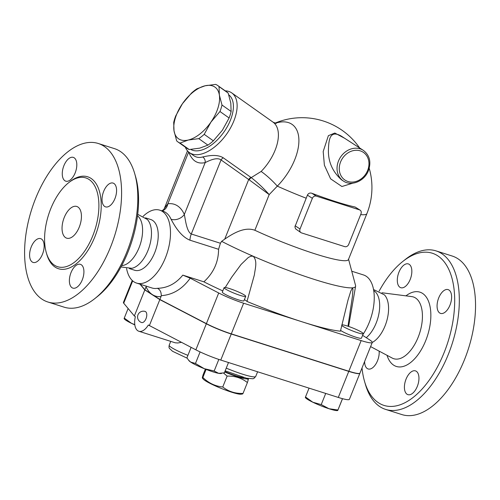 <?xml version="1.0" encoding="UTF-8"?>
<svg xmlns="http://www.w3.org/2000/svg" width="500" height="500" viewBox="0 0 500 500"><rect width="100%" height="100%" fill="white"/><g stroke="black" fill="none" stroke-linecap="round" stroke-linejoin="round"><path stroke-width="0.75" d="M247.794 379.481C248.625 378.106 248.494 379.131 247.4 382.556C241.606 378.006 234.844 375.856 227.125 376.106L223.538 373.05M224.7 371.981A20.794 2.5 21.9 0 0 247.719 378.469M240.912 394.2A20.794 2.5 -158.1 0 1 221.319 388.45A20.794 2.5 -158.1 0 1 203.188 379.031L202.356 378L202.862 377.463C208.525 383.031 215.156 386.206 222.75 386.981C228.544 391.531 235.306 393.681 243.031 393.431L242.562 393.988L240.912 394.2M205.369 369.119L203.25 374.387C202.156 377.806 202.025 378.831 202.862 377.463L206.1 369.406M227.125 376.106L222.75 386.981M224.85 371.606A17.463 2.1 21.9 0 0 244.081 377.587M247.4 382.556L243.031 393.431M452.175 256.025A83.169 43.506 107.6 0 1 468.525 348.419A83.169 43.506 107.6 0 1 401.844 414.562L385.625 409.406A83.169 43.506 107.6 0 1 380.031 406.756A83.169 43.506 107.6 0 1 365.481 384.625L364.594 381.587A79.844 41.769 -72.4 0 0 378.562 402.831A79.844 41.769 -72.4 0 0 452.812 321.975A79.844 41.769 -72.4 0 0 402.794 261.456A79.844 41.769 -72.4 0 0 379.15 291.094M417.306 386.4A12.475 6.525 107.6 0 1 407.9 394.65A12.475 6.525 107.6 0 1 406.056 379.131A12.475 6.525 107.6 0 1 415.462 370.875A12.475 6.525 107.6 0 1 417.306 386.4M448.963 290.019A12.475 6.525 107.6 0 1 450.281 304.319A12.475 6.525 107.6 0 1 440.562 313.4A12.475 6.525 107.6 0 1 439.725 313A12.475 6.525 107.6 0 1 438.406 298.694A12.475 6.525 107.6 0 1 448.125 289.619A12.475 6.525 107.6 0 1 448.963 290.019M398.95 272.181A12.475 6.525 107.6 0 1 408.356 263.925A12.475 6.525 107.6 0 1 410.2 279.444A12.475 6.525 107.6 0 1 400.794 287.7A12.475 6.525 107.6 0 1 398.95 272.181M379.125 351.125A12.475 6.525 107.6 0 1 375.894 363.975A12.475 6.525 107.6 0 1 368.131 368.956A12.475 6.525 107.6 0 1 367.287 368.556A12.475 6.525 107.6 0 1 364.631 361.469M370.444 347.013A12.475 6.525 107.6 0 1 370.788 346.706M402.794 261.45L405.275 259.488A83.169 43.506 107.6 0 1 435.969 250.869A83.169 43.506 107.6 0 1 452.312 343.263A83.169 43.506 107.6 0 1 385.631 409.406M362.025 367.95A79.844 41.769 -72.4 0 0 364.594 381.587M384.412 294.862A26.612 13.925 107.6 0 1 387.137 319.531A26.612 13.925 107.6 0 1 372.275 342.456M373.75 290.631A26.612 13.925 107.6 0 1 379.15 312.337A26.612 13.925 107.6 0 1 366.244 337.681M77.9 207A16.631 8.7 107.6 0 1 79.656 226.075A16.631 8.7 107.6 0 1 66.7 238.175A16.631 8.7 107.6 0 1 63.45 219.688A16.631 8.7 107.6 0 1 76.781 206.469A16.631 8.7 107.6 0 1 77.9 207M54.494 265.225A46.575 24.362 107.6 0 1 49.562 211.856A46.575 24.362 107.6 0 1 85.819 177.925A46.575 24.362 107.6 0 1 94.975 229.669A46.575 24.362 107.6 0 1 57.631 266.706A46.575 24.362 107.6 0 1 54.494 265.225M42.294 299.356A83.169 43.506 107.6 0 1 33.512 204A83.169 43.506 107.6 0 1 98.294 143.494A83.169 43.506 107.6 0 1 114.556 235.938A83.169 43.506 107.6 0 1 47.888 302.006A83.169 43.506 107.6 0 1 42.294 299.356M41.494 239.037A12.475 6.525 107.6 0 1 42.812 253.337A12.475 6.525 107.6 0 1 33.106 262.425A12.475 6.525 107.6 0 1 32.256 262.025A12.475 6.525 107.6 0 1 30.938 247.719A12.475 6.525 107.6 0 1 40.656 238.644A12.475 6.525 107.6 0 1 41.494 239.037M75.163 172.913A12.475 6.525 107.6 0 1 65.756 181.163A12.475 6.525 107.6 0 1 63.913 165.644A12.475 6.525 107.6 0 1 73.319 157.387A12.475 6.525 107.6 0 1 75.163 172.913M104.688 206.462A12.475 6.525 107.6 0 1 103.369 192.169A12.475 6.525 107.6 0 1 113.081 183.081A12.475 6.525 107.6 0 1 113.931 183.481A12.475 6.525 107.6 0 1 115.25 197.781A12.475 6.525 107.6 0 1 105.531 206.863A12.475 6.525 107.6 0 1 104.688 206.462M71.019 272.594A12.475 6.525 107.6 0 1 80.425 264.337A12.475 6.525 107.6 0 1 82.269 279.862A12.475 6.525 107.6 0 1 72.862 288.113A12.475 6.525 107.6 0 1 71.019 272.594M359.9 373.212A23.287 2.8 -158.1 0 1 359.881 373.294A23.287 2.8 -158.1 0 1 348.769 371.388L231.238 334.019A23.287 2.8 -158.1 0 1 206.337 323.787L159.819 299.619L144.819 289.925L140.025 284.181M132.25 280.475L123.419 302.444A23.287 2.8 21.9 0 0 123.713 303.219L134.35 315.975L135.363 316.631A14.969 7.831 107.6 0 0 138.85 331.256A14.969 7.831 107.6 0 0 148.331 325.006L195.863 349.831A23.287 2.8 21.9 0 0 220.769 360.062L338.3 397.438A23.287 2.8 21.9 0 0 349.406 399.338L359.881 373.294M144.819 289.925L134.35 315.975M98.294 143.494L114.506 148.65A83.169 43.506 107.6 0 1 134.65 173.431A83.169 43.506 107.6 0 1 94.856 298.569A83.169 43.506 107.6 0 1 64.1 307.162L47.888 302.006M94.856 298.569L97.338 296.6A79.844 41.769 -72.4 0 0 135.538 176.469L134.65 173.431M137.537 215.831A26.612 13.925 107.6 0 1 140.344 244.137A26.612 13.925 107.6 0 1 121.706 265.619M137.719 214.325L147.306 219.456A26.612 13.925 107.6 0 1 149.231 246.962A26.612 13.925 107.6 0 1 131.775 268.306L120.988 266.956M343.444 181.069L341.463 179.788C332.744 171.831 328.387 162.225 328.4 150.963C328.694 141.006 329.169 129.331 341.15 136.019L363.3 150.331A18.3 15.438 122.9 0 0 339.794 158.325A18.3 15.438 122.9 0 0 343.444 181.069C351.519 186.7 364.594 181.05 368.425 170.613C371.375 161.981 369.669 155.219 363.3 150.331M175.712 115.938L182.438 103.7A31.606 16.95 -54.7 0 0 174.019 130.825L173.7 122.438A34.513 18.512 125.3 0 1 175.712 115.938M196.906 88.806L205.106 85.781A31.606 16.95 -54.7 0 0 182.438 103.7L191.475 93.1A34.513 18.512 125.3 0 1 196.906 88.806M188.269 140.031L180.069 143.056A34.513 18.512 125.3 0 1 177.887 141.888A34.513 18.512 125.3 0 1 176.65 140.85L174.019 130.825A31.606 16.95 -54.7 0 0 188.269 140.031A31.606 16.95 -54.7 0 0 210.931 122.112L204.213 134.344A34.513 18.512 125.3 0 1 198.781 138.644L188.269 140.031M219.031 86.6L219.35 94.987A31.606 16.95 -54.7 0 0 205.106 85.781L215.619 84.394A34.513 18.512 125.3 0 1 217.794 85.562A34.513 18.512 125.3 0 1 219.031 86.6L228.175 93.075A34.513 18.512 -54.7 0 0 226.938 92.037L217.794 85.562M219.969 111.512L210.931 122.112A31.606 16.95 -54.7 0 0 219.35 94.987L221.988 105.013A34.513 18.512 125.3 0 1 219.969 111.512L229.112 117.987A34.513 18.512 -54.7 0 0 231.125 111.487L230.806 103.1L228.175 93.075M177.887 141.888L187.031 148.363A34.513 18.512 -54.7 0 0 189.206 149.531L199.719 148.144L207.919 145.119A34.513 18.512 -54.7 0 0 213.35 140.819L222.387 130.225L229.112 117.987M207.919 145.119L198.781 138.644M213.35 140.819L204.213 134.344M189.206 149.531L180.069 143.056M231.125 111.487L221.988 105.013M229.656 288.6A11.644 1.4 -158.1 0 1 240.619 292.969A11.644 1.4 -158.1 0 1 245.712 296.337A11.644 1.4 -158.1 0 1 234.387 293.294A11.644 1.4 -158.1 0 1 224.1 287.65A11.644 1.4 -158.1 0 1 229.656 288.6M245.712 296.337L243.925 300.781A11.644 1.4 -158.1 0 1 232.6 297.738A11.644 1.4 -158.1 0 1 222.319 292.094L224.1 287.65M134.819 324.869A17.463 2.1 -158.1 0 1 131.556 323.356L134.787 324.631M124.175 318.425L124.269 318.1L131.556 323.356A17.463 2.1 -158.1 0 1 124.369 318.981L124.081 318.625M221.756 373.387L220.75 373.519A17.463 2.1 -158.1 0 1 218.688 373.356L224.356 372.837L228.5 362.525M204.237 368.669L214.175 371L218.688 373.356A17.463 2.1 -158.1 0 1 204.237 368.669A17.463 2.1 -158.1 0 1 190.625 362.062L195.463 363.469L204.237 368.669M191.119 347.369L186.938 357.775L188.45 360.019L190.625 362.062A17.463 2.1 -158.1 0 1 189.062 360.781L188.45 360.019M128.125 308.512L124.269 318.1M200.106 351.919L195.463 363.469M218.825 359.425L214.175 371M145.15 311.444A5.819 3.044 107.6 0 1 145.544 311.625A5.819 3.044 107.6 0 1 146.156 318.3A5.819 3.044 107.6 0 1 141.625 322.537A5.819 5.819 0 0 1 137.838 315.225A5.819 5.819 0 0 1 145.15 311.444M181.438 342.337L177.819 342.981L175.244 342.806L138.85 331.256M341.825 324.881A11.644 1.4 -158.1 0 1 353.75 328.394A11.644 1.4 -158.1 0 1 363.244 333.713A11.644 1.4 -158.1 0 1 354.894 331.806A11.644 1.4 -158.1 0 1 342.981 326.362A11.644 1.4 -158.1 0 1 341.725 325.337M363.244 333.713L361.456 338.156A11.644 1.4 -158.1 0 1 353.113 336.25A11.644 1.4 -158.1 0 1 341.194 330.806A11.644 1.4 -158.1 0 1 340.6 330.394M337.719 410.525L337.294 410.581A17.463 2.1 -158.1 0 1 328.994 408.731L337.912 410L337.812 410.325L342.525 398.681M305.406 397.281L305.506 396.956L312.794 402.212A17.463 2.1 -158.1 0 1 305.6 397.837L305.319 397.481M342.469 398.663L337.812 410.325M321.231 404.594L328.994 408.731A17.463 2.1 -158.1 0 1 312.794 402.212L321.231 404.594L325.719 393.438M309.056 388.137L305.506 396.956M140.287 284.262L144.881 289.775L159.881 299.462L206.394 323.631A23.287 2.8 21.9 0 0 231.3 333.862L348.831 371.238A23.287 2.8 21.9 0 0 359.944 373.137L372.256 342.494A23.287 2.8 -158.1 0 1 361.15 340.594L302.387 321.906A95.644 11.487 -158.1 0 1 246.994 301.45L254.412 274.762C255.019 268.925 257.806 260.969 253.181 256.231A86.494 10.394 21.9 0 0 352.525 287.825L352.944 289.45L352.4 296.613L347.975 326.231M159.819 299.619L149.344 325.662M300.938 232.625L295.569 228.863L294.913 226.819L306.212 198.219A63.119 33.019 -72.4 0 0 307.406 195.125C308.375 193.281 309.869 192.669 311.887 193.275A69.544 8.356 21.9 0 0 355.119 207.025L360.094 210.138A3.325 2.806 -57.1 0 1 360.994 213.794L348.675 244.438A3.325 2.806 -57.1 0 1 344.738 246.637L301.506 232.894A3.325 2.806 -57.1 0 1 300.938 232.625A3.325 2.806 -57.1 0 1 300.038 228.969L312.356 198.325A3.325 2.806 -57.1 0 1 316.294 196.119L359.519 209.869A3.325 2.806 -57.1 0 1 360.094 210.138M360.662 214.606A69.862 8.394 21.9 0 0 366.894 213.619L348.413 259.587A69.862 8.394 21.9 0 1 254.856 230.269L269.188 194.606C263.431 188.081 257.444 182.419 251.231 177.613A4.988 2.575 -56.9 0 0 249.181 179.819L269.188 194.606L277.319 186.131A45.769 24.55 -54.7 0 0 291.719 124.15A45.769 24.55 -54.7 0 0 275.312 123.269M344.631 138.269L334.819 133.038L328.381 135.669L323.188 151.525L324.387 165.212L330.619 178.837L341.9 186.513L352.806 183.181M146.412 286.069L146.062 286.831A44.913 23.494 -72.4 0 0 152.381 294.619A44.913 23.494 -72.4 0 0 161.062 296.525L161.262 295.663C161.287 292.006 160.006 289.556 157.413 288.306A38.256 20.013 107.6 0 1 152.012 287.994L136.588 283.087A38.256 20.013 107.6 0 1 134.012 281.869A38.256 20.013 107.6 0 1 126.569 268.512M348.556 259.237L355.556 285.481A86.494 10.394 21.9 0 1 355.606 286.219A86.494 10.394 21.9 0 1 352.525 287.825L350.838 291.006L348.006 300.062L340.431 331.163A95.644 11.487 -158.1 0 1 302.387 321.906L243.619 303.219A23.287 2.8 -158.1 0 1 218.713 292.987L190.219 278.181L182.806 275.125C175.85 283.681 167.387 288.075 157.413 288.306M144.881 289.775L146.062 286.831M143.175 216.281A38.256 20.013 107.6 0 1 159.775 210.169A38.256 20.013 107.6 0 1 167.256 252.694A38.256 20.013 107.6 0 1 136.588 283.087M254.856 230.269C244.887 226.537 233.512 233.106 224.725 239.137L221.637 241.337L220.413 243.256L218.575 249.294C218.506 262.019 213.606 272.863 203.875 281.825L182.806 275.125M159.775 210.169L163.044 211.206A38.256 20.013 107.6 0 1 171.1 219.288C174.006 224.669 180.3 236.356 189.969 240.194L218.575 249.294M159.881 299.462L161.062 296.525M351.75 271.219L363.544 274.969A38.256 20.013 107.6 0 1 362.887 334.594M244.394 299.613A14.969 1.8 -158.1 0 1 246.994 301.45M225.231 287.494L231.706 277.162L241.1 264.425L248.244 257.531L250.863 256.2L253.181 256.231A86.494 10.394 21.9 0 1 221.637 241.337M276.212 123.444L273.031 122.144A36.594 19.631 125.3 0 1 261.15 171.444L251.231 177.613L250.844 177.35A4.988 2.675 -54.7 0 0 248.694 179.519L249.181 179.819M261.15 171.444A26.612 6.45 -135.6 0 1 277.319 186.131A69.862 8.394 21.9 0 0 306.212 198.219M171.1 219.288A9.981 7.338 155.9 0 0 184.331 214.462A48.238 25.238 -72.4 0 0 167.831 203.8A9.981 8.244 -98.2 0 1 162.075 210.9M189.969 240.194A9.981 5.219 107.6 0 1 191.287 233.994C186.631 231.581 185.419 219.631 184.331 214.462L205.188 162.581C208.581 160.994 216.8 156.675 221.056 159.944A4.988 2.675 125.3 0 1 223.206 157.769C216.531 153.656 206.556 156.137 202.688 156.962C199.344 157.925 196.356 157.487 193.719 155.65L189.456 152.631A36.594 19.631 -54.7 0 0 226.625 134.113A36.594 19.631 -54.7 0 0 231.762 92.906A36.594 19.631 -54.7 0 0 231.388 92.656A36.594 19.631 -54.7 0 0 225.238 90.831M188.656 152L167.831 203.8L163.562 209.613L161.919 210.85M222.794 290.912A95.644 11.487 -158.1 0 1 203.875 281.825M188.738 152.075C192.1 160.875 197.581 164.375 205.188 162.581A4.988 4.025 74.6 0 0 202.688 156.962M185.331 147.162A36.594 19.631 -54.7 0 0 189.456 152.631M228.769 94.869A33.269 17.844 125.3 0 1 224.131 131.744A33.269 17.844 125.3 0 1 190.763 149.431M145.544 217.862L150.787 219.531A26.612 13.925 107.6 0 1 155.988 249.112A26.612 13.925 107.6 0 1 134.656 270.256L129.412 268.587M362.594 335.319L369.569 339.825A23.287 2.8 -158.1 0 1 372.256 342.494M405.938 295.856A38.975 20.387 107.6 0 1 429.881 326.062A38.975 20.387 107.6 0 1 393.694 365.188A38.975 20.387 107.6 0 1 387.025 355.319M370.606 346.606L392.244 358.081A32.4 16.95 -72.4 0 0 419.7 332.956A32.4 16.95 -72.4 0 0 411.781 296.606L381.987 292.769M46.575 253.575A48.238 25.238 -72.4 0 0 55.231 267.181A48.238 25.238 -72.4 0 0 100.175 217.819A48.238 25.238 -72.4 0 0 69.244 182.275M132.694 280.875L123.713 303.219M367.631 170.481A16.631 14.038 -57.1 0 1 342.031 177.306A16.631 14.038 -57.1 0 1 352.7 150.769A16.631 14.038 -57.1 0 1 367.631 170.481M187.913 355.344A19.963 2.4 -158.1 0 1 169.181 345.238L170.725 341.394M257.6 371.775L255.719 376.45A27.444 3.3 -158.1 0 1 226.244 368.131M348.769 371.388L338.3 397.438M206.337 323.787L195.863 349.831M231.238 334.019L220.769 360.062M300.038 228.969L295.125 225.794M307.406 195.125L312.356 198.325M316.294 196.119L311.887 193.275M355.119 207.025L359.519 209.869M161.262 295.663L161.412 295.656C172.825 294.8 182.425 288.981 190.219 278.181M220.413 243.256L191.287 233.994L221.056 159.944L248.694 179.519L224.725 239.137M250.844 177.35L223.206 157.769M206.394 323.631L218.713 292.987M231.3 333.862L243.619 303.219M348.831 371.238L361.15 340.594M247.956 378.519L248.3 378.944M452.244 256.044L436.031 250.888M373.569 289.538L384.4 294.85M187.188 358.206L172.562 351.294L169.375 348.356L168.975 347.188L169.181 345.238M255.719 376.45L253.956 378.381L252.919 378.762L246.469 378.194L225.156 370.85M366.894 213.619A69.862 69.862 0 0 0 369.212 168.256M359.619 147.95A69.862 69.862 0 0 0 274.988 123.162M355.606 286.219L348.606 326.444M187.506 150.844L164.475 208.137M273.031 122.144L231.762 92.906"/></g></svg>
